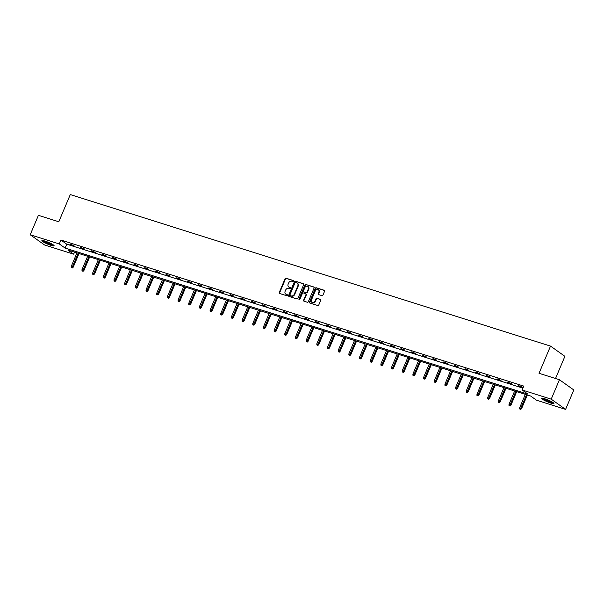 <?xml version="1.0" encoding="UTF-8"?>
<svg xmlns="http://www.w3.org/2000/svg" width="604" height="604" viewBox="0 0 604 604"><rect width="100%" height="100%" fill="white"/><g stroke="black" fill="none" stroke-linecap="round" stroke-linejoin="round"><path stroke-width="0.91" d="M293.423 281.154A0.589 0.483 -54.6 0 0 293.182 280.475L286.047 278.218A0.838 0.695 -54.6 0 0 285.05 278.769L279.252 292.502A0.838 0.695 -54.6 0 0 279.599 293.476L286.734 295.726A0.589 0.483 -54.6 0 0 287.187 294.661L286.266 294.367A2.68 2.22 -54.6 0 1 285.745 294.11A2.68 2.22 -54.6 0 1 285.148 291.249L285.632 290.109A2.68 2.22 -54.6 0 1 288.81 288.342L289.731 288.637A0.589 0.483 -54.6 0 0 290.184 287.564L289.263 287.277A2.68 2.22 -54.6 0 1 288.742 287.013A2.68 2.22 -54.6 0 1 288.146 284.159L288.629 283.012A2.68 2.22 -54.6 0 1 291.808 281.245L292.729 281.539A0.589 0.483 -54.6 0 0 293.423 281.154M550.833 403.087A6.652 0.959 22.9 0 1 544.551 400.475A6.652 0.959 22.9 0 1 541.675 398.346A6.652 0.959 22.9 0 1 544.77 398.776A6.652 0.959 22.9 0 1 551.044 401.388A6.652 0.959 22.9 0 1 553.928 403.517A6.652 0.959 22.9 0 1 550.833 403.087M51.023 245.375A6.652 0.959 22.9 0 1 44.749 242.763A6.652 0.959 22.9 0 1 41.865 240.626A6.652 0.959 22.9 0 1 44.96 241.064A6.652 0.959 22.9 0 1 51.242 243.669A6.652 0.959 22.9 0 1 54.118 245.805A6.652 0.959 22.9 0 1 51.023 245.375M321.955 295.65A0.838 0.695 -54.6 0 0 322.951 295.099L324.582 291.241A0.838 0.695 -54.6 0 0 324.227 290.267L316.307 287.768A0.838 0.695 -54.6 0 0 315.311 288.319L309.512 302.053A0.838 0.695 -54.6 0 0 309.86 303.027L317.787 305.526A0.838 0.695 -54.6 0 0 318.776 304.975L320.747 300.324A0.838 0.695 -54.6 0 0 320.392 299.35L317.002 298.278A0.838 0.695 -54.6 0 0 316.013 298.829L315.031 301.132A2.242 1.857 -54.6 0 1 311.943 302.393A2.242 1.857 -54.6 0 1 311.445 299.999L315.258 290.962A2.242 1.857 -54.6 0 1 318.353 289.701A2.242 1.857 -54.6 0 1 318.852 292.094L318.217 293.604A0.838 0.695 -54.6 0 0 318.565 294.578L321.955 295.65M30.2 234.76L38.407 215.326L58.799 221.766L70.29 194.564L550.523 346.1L539.032 373.302L559.425 379.735L551.218 399.169L565.593 409.391L536.511 400.21L530.682 396.065L67.829 250.011L73.658 254.156L44.575 244.982L30.2 234.76L59.283 243.933L65.111 248.078L527.964 394.133L522.135 389.988L551.218 399.169M522.135 389.988L523.774 386.099L60.921 240.045L59.283 243.933M303.691 284.65A0.838 0.695 -54.6 0 0 303.344 283.676L295.416 281.177A0.838 0.695 -54.6 0 0 294.42 281.728L288.621 295.462A0.838 0.695 -54.6 0 0 288.969 296.436L296.896 298.935A0.838 0.695 -54.6 0 0 297.893 298.384L303.691 284.65M305.858 284.476L313.786 286.976A0.838 0.695 -54.6 0 1 314.133 287.949L308.334 301.683A0.838 0.695 -54.6 0 1 307.338 302.234L303.948 301.162A0.838 0.695 -54.6 0 1 303.601 300.188L305.949 294.616A0.838 0.695 -54.6 0 0 305.601 293.642L303.351 292.932A0.838 0.695 -54.6 0 0 302.355 293.484L299.909 299.282A0.589 0.483 -54.6 0 1 298.972 298.98L304.869 285.02A0.838 0.695 -54.6 0 1 305.858 284.476L314.11 287.232M555.529 378.504L564.899 356.33L550.523 346.1M60.921 240.045L66.75 244.197L522.921 388.138M69.913 244.386L74.02 245.677L70.056 244.046M80.589 247.753L84.696 249.044L80.732 247.413M91.264 251.121L95.372 252.419L91.408 250.781M101.94 254.488L106.04 255.786L102.084 254.148M112.608 257.855L116.715 259.154L112.752 257.515M123.284 261.23L127.391 262.521L123.427 260.89M133.96 264.597L138.067 265.888L134.103 264.258M144.635 267.965L148.743 269.256L144.779 267.625M155.311 271.332L159.418 272.631L155.454 270.992M165.987 274.699L170.094 275.998L166.13 274.359M176.662 278.067L180.77 279.365L176.806 277.727M187.338 281.434L191.445 282.732L187.482 281.102M198.014 284.809L202.113 286.1L198.157 284.469M208.69 288.176L212.789 289.467L208.833 287.836M219.358 291.543L223.465 292.842L219.501 291.204M230.033 294.911L234.141 296.209L230.177 294.571M240.709 298.278L244.816 299.576L240.853 297.938M251.385 301.645L255.492 302.944L251.528 301.305M262.06 305.02L266.168 306.311L262.204 304.68M272.736 308.387L276.843 309.678L272.88 308.048M283.412 311.755L287.519 313.046L283.555 311.415M294.088 315.122L298.195 316.421L294.231 314.782M304.763 318.489L308.863 319.788L304.907 318.149M315.439 321.856L319.539 323.155L315.575 321.517M326.107 325.231L330.214 326.522L326.251 324.892M336.783 328.599L340.89 329.89L336.926 328.259M347.459 331.966L351.566 333.257L347.602 331.626M358.134 335.333L362.241 336.632L358.278 334.993M368.81 338.701L372.917 339.999L368.953 338.361M379.486 342.068L383.593 343.366L379.629 341.728M390.161 345.435L394.269 346.734L390.305 345.103M400.837 348.81L404.937 350.101L400.981 348.47M411.513 352.177L415.612 353.468L411.656 351.838M422.181 355.545L426.288 356.843L422.324 355.205M432.857 358.912L436.964 360.211L433 358.572M443.532 362.279L447.639 363.578L443.676 361.939M454.208 365.647L458.315 366.945L454.351 365.307M464.884 369.021L468.991 370.312L465.027 368.682M475.559 372.389L479.667 373.68L475.703 372.049M486.235 375.756L490.342 377.047L486.379 375.416M496.911 379.123L501.018 380.422L497.054 378.784M507.586 382.491L511.686 383.789L507.73 382.151M518.262 385.858L522.362 387.156L518.398 385.518M559.425 379.735L573.8 389.965L565.593 409.391M74.519 252.125L73.658 254.156M66.75 244.197L65.111 248.078M288.946 287.142A2.68 2.22 -54.6 0 0 289.127 287.293A2.68 2.22 -54.6 0 0 289.648 287.549L289.263 287.277M290.441 287.798L289.648 287.549M285.949 294.239A2.68 2.22 -54.6 0 0 286.13 294.39A2.68 2.22 -54.6 0 0 286.651 294.646L286.266 294.367M287.444 294.895L286.651 294.646M293.438 280.709L286.432 278.497A0.838 0.695 -54.6 0 0 285.443 279.048L279.637 292.781A0.838 0.695 -54.6 0 0 279.667 293.499M303.669 283.933L295.801 281.456A0.838 0.695 -54.6 0 0 294.812 282.008L289.006 295.733A0.838 0.695 -54.6 0 0 289.037 296.451M295.703 282.476A0.589 0.483 -54.6 0 0 295.009 282.861L289.912 294.918A0.589 0.483 -54.6 0 0 290.162 295.598L291.136 295.907A2.68 2.22 -54.6 0 0 294.314 294.14L297.795 285.903A2.68 2.22 -54.6 0 0 297.198 283.042A2.68 2.22 -54.6 0 0 296.677 282.785L295.703 282.476M290.343 295.726A0.589 0.483 -54.6 0 0 290.547 295.877L290.162 295.598M297.387 283.193A2.68 2.22 -54.6 0 1 297.583 283.321A2.68 2.22 -54.6 0 1 298.187 286.183L294.707 294.42A2.68 2.22 -54.6 0 1 291.521 296.179L290.547 295.877M305.994 293.922A0.838 0.695 -54.6 0 1 306.341 294.895L303.986 300.46A0.838 0.695 -54.6 0 0 304.016 301.177M306.251 284.748A0.838 0.695 -54.6 0 0 305.254 285.299L299.358 299.259A0.589 0.483 -54.6 0 0 299.335 299.682M308.395 288.84A2.242 1.857 -54.6 0 0 307.897 286.447A2.242 1.857 -54.6 0 0 304.801 287.708L303.457 290.886A0.838 0.695 -54.6 0 0 303.804 291.86L306.054 292.578A0.838 0.695 -54.6 0 0 307.051 292.026L308.395 288.84L308.78 289.112A2.242 1.857 -54.6 0 0 308.282 286.726A2.242 1.857 -54.6 0 0 308.078 286.598M303.903 291.928A0.838 0.695 -54.6 0 0 304.19 292.14L303.804 291.86M308.78 289.112L307.436 292.298A0.838 0.695 -54.6 0 1 306.439 292.849L304.19 292.14M318.534 289.86A2.242 1.857 -54.6 0 1 318.746 289.98A2.242 1.857 -54.6 0 1 319.244 292.374L318.602 293.876A0.838 0.695 -54.6 0 0 318.633 294.593M312.147 302.513A2.242 1.857 -54.6 0 0 312.328 302.672A2.242 1.857 -54.6 0 0 315.424 301.411L315.031 301.132M320.724 299.607L317.394 298.55A0.838 0.695 -54.6 0 0 316.398 299.101L315.424 301.411M324.552 290.524L316.692 288.048A0.838 0.695 -54.6 0 0 315.696 288.599L309.897 302.325A0.838 0.695 -54.6 0 0 309.92 303.042M71.317 267.466L72.397 267.965L71.317 267.466L71.317 266.258L73.25 267.149L78.996 253.537M72.004 267.685L78.195 253.287M71.317 266.258L76.965 252.895M73.25 267.149L72.397 267.965M53.386 244.945A5.753 0.831 22.9 0 1 45.564 242.264A5.753 0.831 22.9 0 1 42.997 240.551M44.062 240.792A5.33 0.77 -157.1 0 0 45.934 241.902A5.33 0.77 -157.1 0 0 52.473 244.348M42.416 240.483A6.606 0.959 -157.1 0 0 45.172 242.219A6.606 0.959 -157.1 0 0 53.847 245.315M553.196 402.657A5.753 0.831 22.9 0 1 550.682 402.173A5.753 0.831 22.9 0 1 542.8 398.27M543.864 398.512A5.33 0.77 -157.1 0 0 550.652 401.645A5.33 0.77 -157.1 0 0 552.283 402.068M542.218 398.195A6.606 0.959 -157.1 0 0 551.074 402.453A6.606 0.959 -157.1 0 0 553.649 403.027M81.993 270.834L83.065 271.332L81.993 270.834L81.993 269.633L83.926 270.517L89.671 256.904M82.68 271.053L88.871 256.655M81.993 269.633L87.64 256.262M83.926 270.517L83.065 271.332M92.669 274.208L93.741 274.699L92.669 274.208L92.669 273L94.602 273.884L100.347 260.279M93.356 274.42L99.547 260.022M92.669 273L98.316 259.637M94.602 273.884L93.741 274.699M103.344 277.576L104.417 278.067L103.344 277.576L103.344 276.368L105.277 277.251L111.023 263.646M104.031 277.787L110.222 263.389M103.344 276.368L108.992 263.004M105.277 277.251L104.417 278.067M114.02 280.943L115.092 281.434L114.02 280.943L114.02 279.735L115.945 280.618L121.698 267.013M114.707 281.162L120.898 266.757M114.02 279.735L119.66 266.372M115.945 280.618L115.092 281.434M124.696 284.31L125.768 284.801L124.696 284.31L124.696 283.102L126.621 283.993L132.374 270.381M125.383 284.529L131.574 270.124M124.696 283.102L130.336 269.739M126.621 283.993L125.768 284.801M135.371 287.678L136.444 288.168L135.371 287.678L135.371 286.47L137.297 287.361L143.05 273.748M136.051 287.897L142.242 273.499M135.371 286.47L141.011 273.106M137.297 287.361L136.444 288.168M146.047 291.045L147.119 291.543L146.047 291.045L146.04 289.844L147.972 290.728L153.726 277.115M146.727 291.264L152.918 276.866M146.04 289.844L151.687 276.473M147.972 290.728L147.119 291.543M156.723 294.42L157.795 294.911L156.723 294.42L156.715 293.212L158.648 294.095L164.401 280.483M157.402 294.631L163.593 280.233M156.715 293.212L162.363 279.841M158.648 294.095L157.795 294.911M167.399 297.787L168.471 298.278L167.399 297.787L167.391 296.579L169.324 297.462L175.069 283.857M168.078 297.998L174.269 283.601M167.391 296.579L173.038 283.216M169.324 297.462L168.471 298.278M178.067 301.154L179.139 301.645L178.067 301.154L178.067 299.946L180 300.83L185.745 287.225M178.754 301.366L184.945 286.968M178.067 299.946L183.714 286.583M180 300.83L179.139 301.645M188.742 304.522L189.815 305.012L188.742 304.522L188.742 303.314L190.675 304.205L196.421 290.592M189.43 304.741L195.621 290.335M188.742 303.314L194.39 289.95M190.675 304.205L189.815 305.012M199.418 307.889L200.49 308.38L199.418 307.889L199.418 306.681L201.351 307.572L207.097 293.959M200.105 308.108L206.296 293.71M199.418 306.681L205.066 293.317M201.351 307.572L200.49 308.38M210.094 311.256L211.166 311.755L210.094 311.256L210.094 310.048L212.027 310.939L217.772 297.327M210.781 311.475L216.972 297.077M210.094 310.048L215.741 296.685M212.027 310.939L211.166 311.755M220.77 314.631L221.842 315.122L220.77 314.631L220.77 313.423L222.695 314.307L228.448 300.694M221.457 314.843L227.648 300.445M220.77 313.423L226.409 300.052M222.695 314.307L221.842 315.122M231.445 317.998L232.517 318.489L231.445 317.998L231.445 316.79L233.371 317.674L239.124 304.069M232.132 318.21L238.316 303.812M231.445 316.79L237.085 303.427M233.371 317.674L232.517 318.489M242.121 321.366L243.193 321.856L242.121 321.366L242.113 320.158L244.046 321.041L249.799 307.436M242.8 321.577L248.991 307.179M242.113 320.158L247.761 306.794M244.046 321.041L243.193 321.856M252.797 324.733L253.869 325.224L252.797 324.733L252.789 323.525L254.722 324.408L260.475 310.803M253.476 324.952L259.667 310.547M252.789 323.525L258.437 310.162M254.722 324.408L253.869 325.224M263.472 328.1L264.544 328.591L263.472 328.1L263.465 326.892L265.398 327.783L271.143 314.171M264.152 328.319L270.343 313.921M263.465 326.892L269.112 313.529M265.398 327.783L264.544 328.591M274.141 331.468L275.22 331.966L274.141 331.468L274.141 330.26L276.073 331.151L281.819 317.538M274.828 331.687L281.019 317.289M274.141 330.26L279.788 316.896M276.073 331.151L275.22 331.966M284.816 334.835L285.888 335.333L284.816 334.835L284.816 333.635L286.749 334.518L292.495 320.905M285.503 335.054L291.694 320.656M284.816 333.635L290.464 320.263M286.749 334.518L285.888 335.333M295.492 338.21L296.564 338.701L295.492 338.21L295.492 337.002L297.425 337.885L303.17 324.28M296.179 338.421L302.37 324.023M295.492 337.002L301.139 323.638M297.425 337.885L296.564 338.701M306.168 341.577L307.24 342.068L306.168 341.577L306.168 340.369L308.1 341.252L313.846 327.647M306.855 341.788L313.046 327.391M306.168 340.369L311.815 327.006M308.1 341.252L307.24 342.068M316.843 344.944L317.915 345.435L316.843 344.944L316.843 343.736L318.769 344.62L324.522 331.015M317.53 345.163L323.721 330.758M316.843 343.736L322.483 330.373M318.769 344.62L317.915 345.435M327.519 348.312L328.591 348.802L327.519 348.312L327.519 347.104L329.444 347.995L335.197 334.382M328.206 348.531L334.397 334.125M327.519 347.104L333.159 333.74M329.444 347.995L328.591 348.802M338.195 351.679L339.267 352.17L338.195 351.679L338.195 350.471L340.12 351.362L345.873 337.749M338.874 351.898L345.065 337.5M338.195 350.471L343.835 337.108M340.12 351.362L339.267 352.17M348.87 355.046L349.942 355.545L348.87 355.046L348.863 353.846L350.796 354.729L356.549 341.117M349.55 355.265L355.741 340.867M348.863 353.846L354.51 340.475M350.796 354.729L349.942 355.545M359.546 358.421L360.618 358.912L359.546 358.421L359.539 357.213L361.471 358.096L367.224 344.484M360.226 358.633L366.417 344.235M359.539 357.213L365.186 343.842M361.471 358.096L360.618 358.912M370.222 361.788L371.294 362.279L370.222 361.788L370.214 360.58L372.147 361.464L377.893 347.859M370.901 362L377.092 347.602M370.214 360.58L375.862 347.217M372.147 361.464L371.294 362.279M380.89 365.156L381.962 365.647L380.89 365.156L380.89 363.948L382.823 364.831L388.568 351.226M381.577 365.367L387.768 350.969M380.89 363.948L386.537 350.584M382.823 364.831L381.962 365.647M391.566 368.523L392.638 369.014L391.566 368.523L391.566 367.315L393.498 368.206L399.244 354.593M392.253 368.742L398.444 354.337M391.566 367.315L397.213 353.952M393.498 368.206L392.638 369.014M402.241 371.89L403.313 372.381L402.241 371.89L402.241 370.682L404.174 371.573L409.92 357.961M402.928 372.109L409.119 357.711M402.241 370.682L407.889 357.319M404.174 371.573L403.313 372.381M412.917 375.258L413.989 375.756L412.917 375.258L412.917 374.05L414.85 374.941L420.595 361.328M413.604 375.477L419.795 361.079M412.917 374.05L418.564 360.686M414.85 374.941L413.989 375.756M423.593 378.632L424.665 379.123L423.593 378.632L423.593 377.424L425.518 378.308L431.271 364.695M424.28 378.844L430.471 364.446M423.593 377.424L429.233 364.053M425.518 378.308L424.665 379.123M434.268 382L435.341 382.491L434.268 382L434.268 380.792L436.194 381.675L441.947 368.07M434.956 382.211L441.139 367.813M434.268 380.792L439.908 367.428M436.194 381.675L435.341 382.491M444.944 385.367L446.016 385.858L444.944 385.367L444.937 384.159L446.869 385.042L452.623 371.437M445.624 385.579L451.815 371.181M444.937 384.159L450.584 370.796M446.869 385.042L446.016 385.858M455.62 388.734L456.692 389.225L455.62 388.734L455.612 387.526L457.545 388.41L463.298 374.805M456.299 388.953L462.49 374.548M455.612 387.526L461.26 374.163M457.545 388.41L456.692 389.225M466.296 392.102L467.368 392.592L466.296 392.102L466.288 390.894L468.221 391.785L473.966 378.172M466.975 392.321L473.166 377.923M466.288 390.894L471.935 377.53M468.221 391.785L467.368 392.592M476.964 395.469L478.043 395.967L476.964 395.469L476.964 394.261L478.896 395.152L484.642 381.539M477.651 395.688L483.842 381.29M476.964 394.261L482.611 380.897M478.896 395.152L478.043 395.967M487.639 398.836L488.711 399.335L487.639 398.836L487.639 397.636L489.572 398.519L495.318 384.907M488.326 399.055L494.517 384.657M487.639 397.636L493.287 384.265M489.572 398.519L488.711 399.335M498.315 402.211L499.387 402.702L498.315 402.211L498.315 401.003L500.248 401.886L505.993 388.281M499.002 402.423L505.193 388.025M498.315 401.003L503.962 387.64M500.248 401.886L499.387 402.702M508.991 405.578L510.063 406.069L508.991 405.578L508.991 404.37L510.924 405.254L516.669 391.649M509.678 405.79L515.869 391.392M508.991 404.37L514.638 391.007M510.924 405.254L510.063 406.069M519.666 408.946L520.739 409.436L519.666 408.946L519.666 407.738L521.592 408.621L527.345 395.016M520.354 409.165L526.545 394.759M519.666 407.738L525.314 394.374M521.592 408.621L520.739 409.436M279.637 292.781L279.252 292.502M285.443 279.048L285.05 278.769M286.432 278.497L286.047 278.218M289.006 295.733L288.621 295.462M294.812 282.008L294.42 281.728M295.801 281.456L295.416 281.177M291.521 296.179L291.136 295.907M294.707 294.42L294.314 294.14M298.187 286.183L297.795 285.903M303.986 300.46L303.601 300.188M306.341 294.895L305.949 294.616M299.358 299.259L298.972 298.98M305.254 285.299L304.869 285.02M306.439 292.849L306.054 292.578M307.436 292.298L307.051 292.026M318.602 293.876L318.217 293.604M319.244 292.374L318.852 292.094M316.398 299.101L316.013 298.829M317.394 298.55L317.002 298.278M309.897 302.325L309.512 302.053M315.696 288.599L315.311 288.319M316.692 288.048L316.307 287.768M289.127 287.293L288.742 287.013M286.13 294.39L285.745 294.11M290.433 295.817L290.048 295.545M297.583 283.321L297.198 283.042M306.152 293.997L305.767 293.725M308.282 286.726L307.897 286.447M304.031 292.057L303.638 291.785M318.746 289.98L318.353 289.701M312.328 302.672L311.943 302.393"/></g></svg>
